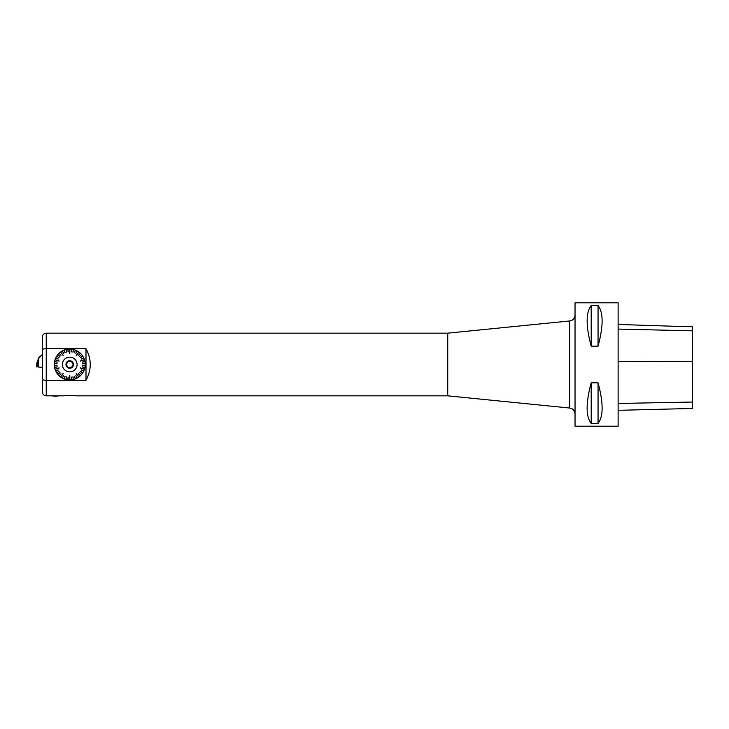 <?xml version="1.0" encoding="UTF-8"?>
<svg xmlns="http://www.w3.org/2000/svg" width="729" height="729" viewBox="0 0 729 729"><rect width="100%" height="100%" fill="white"/><g stroke="black" fill="none" stroke-linecap="round" stroke-linejoin="round"><path stroke-width="1.09" d="M67.733 379.827L68.07 377.148L67.733 379.827A15.464 15.464 0 0 1 65.965 379.499L66.64 376.875L65.965 379.499M67.761 379.563L68.216 377.166L67.906 379.581M69.811 375.69L69.811 379.691M69.665 375.69L69.665 379.691M71.269 377.166L71.606 379.845L71.415 377.148M72.845 376.875L73.52 379.499L72.982 376.838M74.367 376.392L75.36 378.907L74.504 376.337M75.825 375.717L77.128 378.087L75.953 375.645M76.381 373.512L78.732 376.747M76.263 373.594L78.614 376.838M78.422 373.849L80.381 375.717L78.522 373.749M79.525 372.692L81.612 374.414L79.616 372.574M80.472 371.398L82.76 372.847L80.555 371.271M81.256 369.995L83.762 371.015L81.311 369.867M80.409 367.89L84.209 369.129M80.363 368.027L84.172 369.266M82.259 366.96L84.919 367.471L82.286 366.815M82.468 365.375L85.165 365.548L82.477 365.229M82.477 363.771L85.175 363.598L82.468 363.625M82.286 362.185L84.919 361.529L82.259 362.04M80.363 360.973L84.172 359.734M80.409 361.11L84.209 359.871M81.311 359.133L83.762 357.985L81.256 359.005M80.555 357.729L82.76 356.153L80.472 357.602M79.616 356.426L81.612 354.586L79.525 356.308M78.522 355.251L80.381 353.283L78.422 355.151M76.263 355.406L78.614 352.162M76.381 355.488L78.732 352.253M75.953 353.355L77.128 350.913L75.825 353.283M74.504 352.663L75.36 350.093L74.367 352.608M72.982 352.162L73.52 349.501L72.845 352.125M71.415 351.852L71.606 349.155L71.269 351.834M69.665 353.31L69.665 349.309M69.811 353.31L69.811 349.309M68.216 351.834L67.879 349.155L68.07 351.852M66.64 352.125L65.965 349.501L66.494 352.162M65.118 352.608L63.979 350.148L64.981 352.663M63.66 353.283L62.357 350.913L63.532 353.355M63.104 355.488L60.753 352.253M63.223 355.406L60.871 352.162M61.063 355.151L59.104 353.283L60.954 355.251M59.96 356.308L57.782 354.704L59.869 356.426M59.013 357.602L56.725 356.153L58.931 357.729M58.229 359.005L55.778 357.848L58.165 359.133M59.076 361.11L55.267 359.871M59.122 360.973L55.313 359.734M57.226 362.04L54.538 361.675L57.199 362.185M57.017 363.625L54.311 363.452L57.008 363.771M57.008 365.229L54.301 365.402L57.017 365.375M57.199 366.815L54.538 367.325L57.226 366.96M59.122 368.027L55.313 369.266M59.076 367.89L55.267 369.129M58.165 369.867L55.778 371.152L58.229 369.995M58.931 371.271L56.725 372.847L59.013 371.398M59.869 372.574L57.782 374.296L59.96 372.692M60.954 373.749L59.213 375.818L61.063 373.849M63.223 373.594L60.871 376.838M63.104 373.512L60.753 376.747M63.532 375.645L62.357 378.087L63.66 375.717M64.981 376.337L63.979 378.852L65.118 376.392M66.494 376.838L65.829 379.463L66.64 376.875M69.665 379.964A15.464 15.464 0 0 1 67.879 379.845M71.606 379.845A15.464 15.464 0 0 1 69.811 379.964M73.52 379.499A15.464 15.464 0 0 1 71.752 379.827M75.36 378.907A15.464 15.464 0 0 1 73.656 379.463M77.128 378.087A15.464 15.464 0 0 1 75.497 378.852M78.768 377.048A15.464 15.464 0 0 1 77.256 378.014M80.272 375.818A15.464 15.464 0 0 1 78.887 376.966M81.612 374.414A15.464 15.464 0 0 1 80.381 375.717M82.76 372.847A15.464 15.464 0 0 1 81.703 374.296M83.698 371.152A15.464 15.464 0 0 1 82.833 372.719M84.427 369.348A15.464 15.464 0 0 1 83.762 371.015M84.919 367.471A15.464 15.464 0 0 1 84.473 369.211M85.165 365.548A15.464 15.464 0 0 1 84.947 367.325M85.175 363.598A15.464 15.464 0 0 1 85.175 365.402M77.092 364.5A7.354 7.354 0 0 1 66.066 370.87A7.354 7.354 0 0 1 66.066 358.13A7.354 7.354 0 0 1 77.092 364.5M84.947 361.675A15.464 15.464 0 0 1 85.165 363.452M84.473 359.789A15.464 15.464 0 0 1 84.919 361.529M83.762 357.985A15.464 15.464 0 0 1 84.427 359.652M82.833 356.281A15.464 15.464 0 0 1 83.698 357.848M81.703 354.704A15.464 15.464 0 0 1 82.76 356.153M80.381 353.283A15.464 15.464 0 0 1 81.612 354.586M78.887 352.034A15.464 15.464 0 0 1 80.272 353.182M77.256 350.986A15.464 15.464 0 0 1 78.768 351.952M75.497 350.148A15.464 15.464 0 0 1 77.128 350.913M73.656 349.537A15.464 15.464 0 0 1 75.36 350.093M71.752 349.173A15.464 15.464 0 0 1 73.52 349.501M69.811 349.036A15.464 15.464 0 0 1 71.606 349.155M67.879 349.155A15.464 15.464 0 0 1 69.665 349.036M65.965 349.501A15.464 15.464 0 0 1 67.733 349.173M64.116 350.093A15.464 15.464 0 0 1 65.829 349.537M62.357 350.913A15.464 15.464 0 0 1 63.979 350.148M60.707 351.952A15.464 15.464 0 0 1 62.229 350.986M59.213 353.182A15.464 15.464 0 0 1 60.589 352.034M57.873 354.586A15.464 15.464 0 0 1 59.104 353.283M56.725 356.153A15.464 15.464 0 0 1 57.782 354.704M55.778 357.848A15.464 15.464 0 0 1 56.643 356.281M55.058 359.652A15.464 15.464 0 0 1 55.723 357.985M54.566 361.529A15.464 15.464 0 0 1 55.012 359.789M54.311 363.452A15.464 15.464 0 0 1 54.538 361.675M54.301 365.402A15.464 15.464 0 0 1 54.301 363.598M54.538 367.325A15.464 15.464 0 0 1 54.311 365.548M55.012 369.211A15.464 15.464 0 0 1 54.566 367.471M55.723 371.015A15.464 15.464 0 0 1 55.058 369.348M56.643 372.719A15.464 15.464 0 0 1 55.778 371.152M57.782 374.296A15.464 15.464 0 0 1 56.725 372.847M59.104 375.717A15.464 15.464 0 0 1 57.873 374.414M60.589 376.966A15.464 15.464 0 0 1 59.213 375.818M62.229 378.014A15.464 15.464 0 0 1 60.707 377.048M63.979 378.852A15.464 15.464 0 0 1 62.357 378.087M65.829 379.463A15.464 15.464 0 0 1 64.116 378.907M575.035 426.192L575.035 302.808L618.128 302.808L618.128 426.192L575.035 426.192L575.035 413.881C574.771 410.582 573.003 408.632 569.75 408.04L569.75 320.96C573.003 320.368 574.771 318.418 575.035 315.119L575.035 413.881M591.201 382.807L598.053 382.807C603.466 402.982 603.466 416.514 598.053 423.412L591.201 423.412C585.779 416.514 585.779 402.982 591.201 382.807L591.201 423.412M591.201 305.588L598.053 305.588C603.466 312.486 603.466 326.018 598.053 346.193L591.201 346.193C585.779 326.018 585.779 312.486 591.201 305.588L591.201 346.193M618.128 410.327L692.55 408.459L692.55 326.729L679.92 326.455L692.55 326.729M618.128 324.451L679.92 326.455M598.053 423.412L598.053 382.807M598.053 346.193L598.053 305.588M42.318 379.189C42.519 379.864 43.831 380.228 46.237 380.292L46.237 348.708L85.995 348.708C91.644 359.233 91.644 369.767 85.995 380.292L46.237 380.292L46.237 395.838C43.858 395.601 42.555 394.298 42.318 391.92L42.318 349.811C42.519 349.136 43.831 348.772 46.237 348.708L46.237 333.162L447.734 333.162L447.734 395.838L569.75 408.04M46.237 395.838L63.45 395.838C64.134 395.337 75.269 395.318 76.016 395.838L447.734 395.838M42.318 349.811L42.318 337.08C42.555 334.702 43.858 333.399 46.237 333.162M85.995 380.292L85.995 348.708M67.487 362.468A3.034 3.034 0 0 0 66.858 363.561L66.312 364.5L66.858 365.439A3.034 3.034 0 0 0 67.487 366.532L68.025 367.471L69.109 367.471A3.034 3.034 0 0 0 70.367 367.471L71.451 367.471L71.998 366.532A3.034 3.034 0 0 0 72.627 365.439L73.173 364.5L72.627 363.561A3.034 3.034 0 0 0 71.998 362.468L71.451 361.529L70.367 361.529A3.034 3.034 0 0 0 69.109 361.529L68.025 361.529L67.487 362.468M73.265 364.5A3.527 3.527 0 0 1 67.979 367.553A3.527 3.527 0 0 1 67.979 361.447A3.527 3.527 0 0 1 73.265 364.5M73.492 364.5A3.754 3.754 0 0 1 67.861 367.753A3.754 3.754 0 0 1 67.861 361.247A3.754 3.754 0 0 1 73.492 364.5M42.318 354.494L38.309 358.194L37.616 362.185M38.2 362.185L38.2 367.006L38.919 358.067L38.309 358.194M38.127 362.185L38.145 365.985M38.2 367.006L42.318 367.361M42.318 354.567L38.919 358.067M37.589 362.185L37.015 366.851L38.154 366.851L36.45 366.851L37.024 362.185L37.899 362.185M36.45 366.851L37.024 362.185M692.55 402.034L618.128 403.474M692.55 361.283L618.128 361.602M692.55 330.82L618.128 329.08M447.734 333.162L569.75 320.96M51.331 395.656A15.664 15.664 0 0 0 59.359 395.656"/></g></svg>
